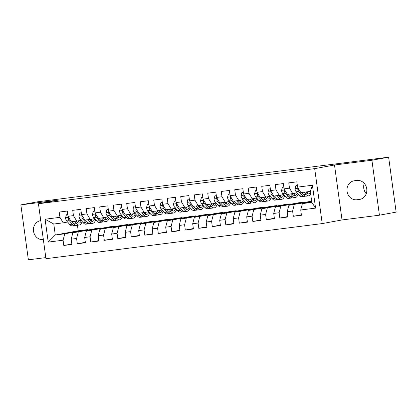<?xml version="1.0" encoding="UTF-8"?>
<svg xmlns="http://www.w3.org/2000/svg" width="417" height="417" viewBox="0 0 417 417"><rect width="100%" height="100%" fill="white"/><g stroke="black" fill="none" stroke-linecap="round" stroke-linejoin="round"><path stroke-width="0.63" d="M379.434 215.193L371.907 160.243L334.502 164.996L342.029 219.947L379.434 215.193L396.15 212.123L388.623 157.178L337.718 163.646L37.566 201.807L20.85 204.877L28.377 259.822L45.813 257.607M342.029 219.947L322.216 223.58L45.964 258.702L38.437 203.757L314.689 168.635L322.216 223.58M77.437 225.253L78.198 230.815L55.284 235.016L48.221 242.1L63.076 240.208L63.796 245.483L71.896 244.451L71.177 239.181L76.577 238.493L77.301 243.763L85.402 242.736L84.677 237.461L90.077 236.778L90.802 242.048L98.902 241.021L98.183 235.746L103.583 235.058L104.302 240.333L112.402 239.301L111.683 234.031L117.083 233.343L117.808 238.618L125.908 237.586L125.183 232.311L130.584 231.628L131.308 236.898L139.408 235.871L138.689 230.596L144.089 229.908L144.808 235.183L152.909 234.151L152.189 228.881L157.59 228.193L158.314 233.468L166.414 232.436L165.69 227.166L171.09 226.478L171.814 231.748L179.915 230.721L179.195 225.446L184.595 224.758L185.315 230.033L193.415 229.001L192.696 223.731L198.096 223.043L198.82 228.318L206.921 227.286L206.196 222.016L211.596 221.328L212.321 226.598L220.421 225.571L219.702 220.296L225.102 219.608L225.821 224.883L233.921 223.851L233.202 218.581L238.602 217.893L239.327 223.168L247.427 222.136L246.702 216.866L252.103 216.178L252.827 221.448L260.927 220.421L260.208 215.146L265.608 214.458L266.327 219.733L274.428 218.701L273.708 213.431L279.109 212.743L279.833 218.018L287.933 216.986L287.209 211.716L292.609 211.028L293.333 216.298L301.434 215.271L300.714 209.996L302.377 203.6L311.827 202.401L310.321 191.413L300.871 192.612L297.576 187.129L312.432 185.237L315.565 208.109L300.714 209.996M48.221 242.1L45.088 219.227L59.944 217.34L63.233 222.824L67.585 222.026M297.576 187.129L296.857 181.854L288.757 182.886L289.476 188.156L284.076 188.844L283.357 183.574L275.251 184.601L275.976 189.876L270.576 190.559L269.851 185.289L261.751 186.316L262.475 191.591L257.07 192.279L256.351 187.004L248.251 188.036L248.97 193.306L243.57 193.994L242.85 188.724L234.745 189.751L235.469 195.026L230.069 195.709L229.345 190.439L221.245 191.466L221.969 196.741L216.564 197.429L215.844 192.154L207.744 193.186L208.464 198.456L203.063 199.144L202.344 193.869L194.239 194.901L194.963 200.176L189.563 200.858L188.838 195.589L180.738 196.615L181.463 201.891L176.057 202.579L175.338 197.304L167.238 198.336L167.957 203.605L162.557 204.294L161.838 199.018L153.732 200.051L154.457 205.326L149.057 206.008L148.332 200.739L140.232 201.765L140.956 207.04L135.551 207.729L134.832 202.453L126.732 203.486L127.451 208.755L122.051 209.443L121.331 204.168L113.226 205.2L113.95 210.47L108.55 211.158L107.826 205.889L99.726 206.915L100.45 212.19L95.045 212.878L94.325 207.603L86.225 208.636L86.945 213.905L81.544 214.593L80.825 209.318L72.72 210.35L73.444 215.62L68.044 216.308L67.319 211.038L59.219 212.065L59.944 217.34M311.692 201.437L288.872 205.32L311.655 201.14M292.609 211.028L294.272 204.632M287.209 211.716L288.872 205.32M312.432 185.237L310.321 191.413M303.68 202.146L275.371 207.035L298.28 202.834L303.68 202.146L303.743 202.589M279.109 212.743L280.771 206.347M273.708 213.431L275.371 207.035M289.476 188.156L292.77 193.644L297.123 192.842M292.77 193.644L287.365 194.327L284.076 188.844M290.18 203.861L261.871 208.75L284.78 204.549L290.18 203.861L290.242 204.309M265.608 214.458L267.271 208.067M260.208 215.146L261.871 208.75M275.976 189.876L279.265 195.359L283.623 194.562M279.265 195.359L273.865 196.047L270.576 190.559M276.679 205.581L248.365 210.47L271.274 206.264L276.679 205.581L276.737 206.024M252.103 216.178L253.765 209.782M246.702 216.866L248.365 210.47M262.475 191.591L265.765 197.074L270.117 196.277M265.765 197.074L260.364 197.762L257.07 192.279M263.174 207.296L234.865 212.185L257.774 207.984L263.174 207.296L263.236 207.739M238.602 217.893L240.265 211.497M233.202 218.581L234.865 212.185M248.97 193.306L252.264 198.794L256.617 197.992M252.264 198.794L246.859 199.477L243.57 193.994M249.674 209.011L221.364 213.9L244.273 209.699L249.674 209.011L249.736 209.459M225.102 219.608L226.765 213.217M219.702 220.296L221.364 213.9M235.469 195.026L238.759 200.509L243.116 199.712M238.759 200.509L233.358 201.197L230.069 195.709M236.173 210.731L207.859 215.62L230.768 211.414L236.173 210.731L236.23 211.174M211.596 221.328L213.259 214.932M206.196 222.016L207.859 215.62M221.969 196.741L225.258 202.224L229.611 201.427M225.258 202.224L219.858 202.912L216.564 197.429M222.668 212.446L194.358 217.335L217.267 213.134L222.668 212.446L222.73 212.889M198.096 223.043L199.759 216.647M192.696 223.731L194.358 217.335M208.464 198.456L211.758 203.944L216.11 203.142M211.758 203.944L206.352 204.627L203.063 199.144M209.167 214.161L180.858 219.05L203.767 214.849L209.167 214.161L209.23 214.609M184.595 224.758L186.258 218.367M179.195 225.446L180.858 219.05M194.963 200.176L198.252 205.659L202.61 204.862M198.252 205.659L192.852 206.347L189.563 200.858M195.667 215.881L167.353 220.77L190.261 216.564L195.667 215.881L195.724 216.324M171.09 226.478L172.753 220.082M165.69 227.166L167.353 220.77M181.463 201.891L184.752 207.374L189.104 206.577M184.752 207.374L179.352 208.062L176.057 202.579M182.161 217.596L153.852 222.485L176.761 218.284L182.161 217.596L182.224 218.039M157.59 228.193L159.252 221.797M152.189 228.881L153.852 222.485M167.957 203.605L171.251 209.094L175.604 208.292M171.251 209.094L165.846 209.777L162.557 204.294M168.661 219.311L140.352 224.2L163.261 219.999L168.661 219.311L168.723 219.759M144.089 229.908L145.752 223.517M138.689 230.596L140.352 224.2M154.457 205.326L157.746 210.809L162.104 210.012M157.746 210.809L152.346 211.497L149.057 206.008M155.16 221.031L126.846 225.92L149.755 221.714L155.16 221.031L155.218 221.474M130.584 231.628L132.246 225.232M125.183 232.311L126.846 225.92M140.956 207.04L144.246 212.524L148.598 211.727M144.246 212.524L138.845 213.212L135.551 207.729M141.655 222.746L113.346 227.635L136.255 223.434L141.655 222.746L141.717 223.189M117.083 233.343L118.746 226.947M111.683 234.031L113.346 227.635M127.451 208.755L130.745 214.244L135.098 213.441M130.745 214.244L125.34 214.927L122.051 209.443M128.155 224.461L99.845 229.35L122.754 225.149L128.155 224.461L128.217 224.909M103.583 235.058L105.246 228.667M98.183 235.746L99.845 229.35M113.95 210.47L117.24 215.959L121.597 215.162M117.24 215.959L111.839 216.647L108.55 211.158M114.654 226.181L86.34 231.07L109.249 226.864L114.654 226.181L114.711 226.624M90.077 236.778L91.74 230.382M84.677 237.461L86.34 231.07M100.45 212.19L103.739 217.674L108.092 216.876M103.739 217.674L98.339 218.362L95.045 212.878M101.149 227.896L72.839 232.785L95.748 228.584L101.149 227.896L101.211 228.339M76.577 238.493L78.24 232.097M71.177 239.181L72.839 232.785M86.945 213.905L90.239 219.394L94.591 218.591M90.239 219.394L84.833 220.077L81.544 214.593M78.198 230.815L87.648 229.611L64.739 233.817L55.284 235.016L53.783 224.028L63.233 222.824M63.076 240.208L64.739 233.817M73.444 215.62L76.733 221.109L81.091 220.312M76.733 221.109L71.333 221.797L68.044 216.308M364.27 183.391A9.596 8.71 -100.4 0 0 366.251 193.749M371.907 160.243L388.623 157.178M38.437 203.757L58.25 200.118L20.85 204.877M334.502 164.996L314.689 168.635M311.754 201.88L302.377 203.6M87.711 230.059L87.648 229.611M45.088 219.227L53.783 224.028M311.827 202.401L315.565 208.109M40.746 220.629A9.596 8.71 -100.4 0 0 40.433 220.682A9.596 8.71 -100.4 0 0 33.548 231.388A9.596 8.71 -100.4 0 0 43.352 239.634M359.418 199.451A9.596 8.71 -100.4 0 0 359.845 199.389A9.596 8.71 -100.4 0 0 366.72 188.614A9.596 8.71 -100.4 0 0 356.811 180.446L354.382 180.754A9.596 8.71 -100.4 0 0 353.955 180.822A9.596 8.71 -100.4 0 0 347.08 191.596A9.596 8.71 -100.4 0 0 356.988 199.764L360.272 199.295M63.796 245.483L71.839 244.008M77.301 243.763L85.339 242.293M90.802 242.048L98.839 240.573M104.302 240.333L112.345 238.858M117.808 238.618L125.845 237.143M131.308 236.898L139.346 235.423M144.808 235.183L152.851 233.708M158.314 233.468L166.352 231.993M171.814 231.748L179.852 230.273M185.315 230.033L193.358 228.558M198.82 228.318L206.858 226.843M212.321 226.598L220.358 225.123M225.821 224.883L233.864 223.408M239.327 223.168L247.364 221.693M252.827 221.448L260.865 219.973M266.327 219.733L274.37 218.258M279.833 218.018L287.871 216.543M293.333 216.298L301.371 214.823M67.804 214.567L66.418 214.745L65.479 217.882A3.972 1.668 82.8 0 0 66.657 220.963L69.733 224.482A11.467 4.811 82.8 0 0 72.475 225.884L75.044 225.555A11.467 4.811 82.8 0 0 75.831 225.289M74.528 221.391L76.483 223.621A11.467 4.811 82.8 0 0 79.23 225.024A11.467 4.811 82.8 0 0 82.113 221.484M76.061 221.192L76.707 221.927A9.518 3.993 82.8 0 0 78.98 223.09A9.518 3.993 82.8 0 0 81.263 220.51M67.799 214.52L66.418 214.745M68.847 217.684L68.273 218.659A3.972 1.668 82.8 0 0 69.222 220.64L72.297 224.153A11.467 4.811 82.8 0 0 75.044 225.555M77.718 222.657A11.467 4.811 82.8 0 0 78.219 220.838M77.077 221.046A9.518 3.993 -97.2 0 1 76.707 221.933M73.142 223.059A9.518 3.993 -97.2 0 1 72.522 222.459L71.875 221.724M79.23 225.024L76.66 225.352A11.467 4.811 -97.2 0 1 73.918 223.95L71.964 221.714M77.635 222.746A9.518 3.993 82.8 0 0 78.73 220.744M70.014 219.597L69.446 218.946A2.022 0.85 -97.2 0 1 69.165 218.492L68.273 218.659M81.305 212.852L79.923 213.024L78.98 216.168A3.972 1.668 82.8 0 0 80.158 219.248L83.233 222.767A11.467 4.811 82.8 0 0 85.98 224.169L88.545 223.84A11.467 4.811 82.8 0 0 89.332 223.575M88.034 219.67L89.989 221.907A11.467 4.811 82.8 0 0 92.73 223.309A11.467 4.811 82.8 0 0 95.618 219.769M89.566 219.478L90.208 220.212A9.518 3.993 82.8 0 0 92.485 221.375A9.518 3.993 82.8 0 0 94.768 218.795M81.299 212.806L79.923 213.024M82.347 215.964L81.774 216.939A3.972 1.668 82.8 0 0 82.728 218.92L85.803 222.438A11.467 4.811 82.8 0 0 88.545 223.84M91.219 220.937A11.467 4.811 82.8 0 0 91.724 219.118M90.578 219.332A9.518 3.993 -97.2 0 1 90.213 220.218M86.642 221.344A9.518 3.993 -97.2 0 1 86.022 220.744L85.381 220.009M92.73 223.309L90.166 223.637A11.467 4.811 -97.2 0 1 87.419 222.235L85.469 219.999M91.135 221.031A9.518 3.993 82.8 0 0 92.23 219.024M83.515 217.877L82.947 217.226A2.022 0.85 -97.2 0 1 82.665 216.777L81.774 216.939M94.81 211.132L93.424 211.31L92.48 214.453A3.972 1.668 82.8 0 0 93.663 217.533L96.739 221.046A11.467 4.811 82.8 0 0 99.481 222.449L102.045 222.125A11.467 4.811 82.8 0 0 102.837 221.854M101.534 217.955L103.489 220.192A11.467 4.811 82.8 0 0 106.231 221.594A11.467 4.811 82.8 0 0 109.118 218.049M103.067 217.763L103.708 218.492A9.518 3.993 82.8 0 0 105.986 219.66A9.518 3.993 82.8 0 0 108.269 217.08M94.805 211.091L93.424 211.31M95.853 214.249L95.274 215.224A3.972 1.668 82.8 0 0 96.228 217.205L99.303 220.723A11.467 4.811 82.8 0 0 102.045 222.125M104.719 219.222A11.467 4.811 82.8 0 0 105.225 217.403M104.083 217.611A9.518 3.993 -97.2 0 1 103.713 218.498M100.148 219.629A9.518 3.993 -97.2 0 1 99.522 219.029L98.881 218.294M106.231 221.594L103.666 221.917A11.467 4.811 -97.2 0 1 100.924 220.515L98.97 218.284M104.641 219.311A9.518 3.993 82.8 0 0 105.736 217.309M97.02 216.162L96.447 215.511A2.022 0.85 -97.2 0 1 96.165 215.063L95.274 215.224M108.311 209.417L106.924 209.595L105.986 212.733A3.972 1.668 82.8 0 0 107.164 215.813L110.239 219.332A11.467 4.811 82.8 0 0 112.981 220.734L115.551 220.405A11.467 4.811 82.8 0 0 116.338 220.14M115.035 216.241L116.989 218.472A11.467 4.811 82.8 0 0 119.736 219.874A11.467 4.811 82.8 0 0 122.619 216.334M116.567 216.042L117.213 216.777A9.518 3.993 82.8 0 0 119.486 217.94A9.518 3.993 82.8 0 0 121.769 215.36M108.305 209.37L106.924 209.595M109.353 212.534L108.78 213.509A3.972 1.668 82.8 0 0 109.728 215.49L112.804 219.003A11.467 4.811 82.8 0 0 115.551 220.405M118.225 217.507A11.467 4.811 82.8 0 0 118.725 215.688M117.584 215.897A9.518 3.993 -97.2 0 1 117.213 216.783M113.648 217.909A9.518 3.993 -97.2 0 1 113.028 217.309L112.381 216.574M119.736 219.874L117.167 220.202A11.467 4.811 -97.2 0 1 114.425 218.8L112.47 216.564M118.141 217.596A9.518 3.993 82.8 0 0 119.236 215.594M110.521 214.447L109.952 213.796A2.022 0.85 -97.2 0 1 109.671 213.342L108.78 213.509M121.811 207.702L120.43 207.875L119.486 211.018A3.972 1.668 82.8 0 0 120.664 214.098L123.74 217.617A11.467 4.811 82.8 0 0 126.487 219.019L129.051 218.69A11.467 4.811 82.8 0 0 129.838 218.425M128.54 214.52L130.495 216.757A11.467 4.811 82.8 0 0 133.237 218.159A11.467 4.811 82.8 0 0 136.124 214.619M130.073 214.328L130.714 215.063A9.518 3.993 82.8 0 0 132.992 216.225A9.518 3.993 82.8 0 0 135.275 213.645M121.806 207.656L120.43 207.875M122.853 210.82L122.28 211.789A3.972 1.668 82.8 0 0 123.234 213.77L126.309 217.288A11.467 4.811 82.8 0 0 129.051 218.69M131.725 215.787A11.467 4.811 82.8 0 0 132.231 213.968M131.084 214.182A9.518 3.993 -97.2 0 1 130.719 215.068M127.149 216.194A9.518 3.993 -97.2 0 1 126.528 215.594L125.887 214.859M133.237 218.159L130.672 218.487A11.467 4.811 -97.2 0 1 127.925 217.085L125.976 214.849M131.642 215.881A9.518 3.993 82.8 0 0 132.736 213.874M124.021 212.727L123.453 212.076A2.022 0.85 -97.2 0 1 123.171 211.627L122.28 211.789M135.317 205.982L133.93 206.16L132.987 209.303A3.972 1.668 82.8 0 0 134.17 212.383L137.245 215.897A11.467 4.811 82.8 0 0 139.987 217.299L142.551 216.976A11.467 4.811 82.8 0 0 143.344 216.704M142.041 212.806L143.995 215.042A11.467 4.811 82.8 0 0 146.737 216.444A11.467 4.811 82.8 0 0 149.625 212.899M143.573 212.613L144.214 213.348A9.518 3.993 82.8 0 0 146.492 214.51A9.518 3.993 82.8 0 0 148.775 211.93M135.311 205.941L133.93 206.16M136.359 209.099L135.78 210.074A3.972 1.668 82.8 0 0 136.734 212.055L139.81 215.573A11.467 4.811 82.8 0 0 142.551 216.976M145.225 214.072A11.467 4.811 82.8 0 0 145.731 212.253M144.59 212.462A9.518 3.993 -97.2 0 1 144.219 213.348M140.654 214.479A9.518 3.993 -97.2 0 1 140.029 213.879L139.387 213.144M146.737 216.444L144.173 216.767A11.467 4.811 -97.2 0 1 141.431 215.365L139.476 213.134M145.147 214.161A9.518 3.993 82.8 0 0 146.242 212.159M137.527 211.012L136.953 210.361A2.022 0.85 -97.2 0 1 136.672 209.913L135.78 210.074M148.817 204.267L147.43 204.445L146.492 207.583A3.972 1.668 82.8 0 0 147.67 210.663L150.745 214.182A11.467 4.811 82.8 0 0 153.487 215.584L156.057 215.255A11.467 4.811 82.8 0 0 156.844 214.99M155.541 211.091L157.496 213.322A11.467 4.811 82.8 0 0 160.243 214.724A11.467 4.811 82.8 0 0 163.125 211.184M157.073 210.893L157.72 211.627A9.518 3.993 82.8 0 0 159.992 212.79A9.518 3.993 82.8 0 0 162.276 210.21M148.812 204.221L147.43 204.445M149.859 207.385L149.286 208.359A3.972 1.668 82.8 0 0 150.235 210.34L153.31 213.853A11.467 4.811 82.8 0 0 156.057 215.255M158.731 212.357A11.467 4.811 82.8 0 0 159.231 210.538M158.09 210.747A9.518 3.993 -97.2 0 1 157.72 211.633M154.154 212.764A9.518 3.993 -97.2 0 1 153.534 212.159L152.888 211.424M160.243 214.724L157.673 215.052A11.467 4.811 -97.2 0 1 154.931 213.65L152.976 211.414M158.648 212.446A9.518 3.993 82.8 0 0 159.742 210.444M151.027 209.298L150.459 208.646A2.022 0.85 -97.2 0 1 150.177 208.192L149.286 208.359M162.317 202.553L160.936 202.725L159.992 205.868A3.972 1.668 82.8 0 0 161.171 208.948L164.246 212.467A11.467 4.811 82.8 0 0 166.993 213.869L169.557 213.54A11.467 4.811 82.8 0 0 170.345 213.275M169.047 209.37L171.001 211.607A11.467 4.811 82.8 0 0 173.743 213.009A11.467 4.811 82.8 0 0 176.631 209.47M170.579 209.178L171.22 209.913A9.518 3.993 82.8 0 0 173.498 211.075A9.518 3.993 82.8 0 0 175.781 208.495M162.312 202.506L160.936 202.725M163.36 205.67L162.786 206.639A3.972 1.668 82.8 0 0 163.74 208.62L166.816 212.138A11.467 4.811 82.8 0 0 169.557 213.54M172.231 210.642A11.467 4.811 82.8 0 0 172.737 208.818M171.59 209.032A9.518 3.993 -97.2 0 1 171.225 209.918M167.655 211.044A9.518 3.993 -97.2 0 1 167.035 210.444L166.393 209.709M173.743 213.009L171.178 213.337A11.467 4.811 -97.2 0 1 168.432 211.935L166.482 209.699M172.148 210.731A9.518 3.993 82.8 0 0 173.243 208.724M164.527 207.577L163.959 206.926A2.022 0.85 -97.2 0 1 163.678 206.478L162.786 206.639M175.823 200.832L174.436 201.01L173.493 204.153A3.972 1.668 82.8 0 0 174.676 207.233L177.751 210.747A11.467 4.811 82.8 0 0 180.493 212.149L183.058 211.826A11.467 4.811 82.8 0 0 183.85 211.555M182.547 207.656L184.502 209.892A11.467 4.811 82.8 0 0 187.243 211.294A11.467 4.811 82.8 0 0 190.131 207.749M184.079 207.463L184.721 208.198A9.518 3.993 82.8 0 0 186.998 209.36A9.518 3.993 82.8 0 0 189.282 206.78M175.818 200.791L174.436 201.01M176.865 203.949L176.287 204.924A3.972 1.668 82.8 0 0 177.241 206.905L180.316 210.423A11.467 4.811 82.8 0 0 183.058 211.826M185.732 208.922A11.467 4.811 82.8 0 0 186.237 207.103M185.096 207.312A9.518 3.993 -97.2 0 1 184.726 208.198M181.16 209.329A9.518 3.993 -97.2 0 1 180.535 208.729L179.894 207.994M187.243 211.294L184.679 211.617A11.467 4.811 -97.2 0 1 181.937 210.215L179.982 207.984M185.654 209.011A9.518 3.993 82.8 0 0 186.748 207.009M178.033 205.862L177.46 205.211A2.022 0.85 -97.2 0 1 177.178 204.763L176.287 204.924M189.323 199.118L187.937 199.295L186.998 202.433A3.972 1.668 82.8 0 0 188.176 205.513L191.252 209.032A11.467 4.811 82.8 0 0 193.994 210.434L196.563 210.105A11.467 4.811 82.8 0 0 197.35 209.84M196.047 205.941L198.002 208.172A11.467 4.811 82.8 0 0 200.749 209.574A11.467 4.811 82.8 0 0 203.632 206.034M197.58 205.743L198.226 206.478A9.518 3.993 82.8 0 0 200.499 207.64A9.518 3.993 82.8 0 0 202.782 205.06M189.318 199.071L187.937 199.295M190.366 202.235L189.792 203.209A3.972 1.668 82.8 0 0 190.741 205.19L193.816 208.708A11.467 4.811 82.8 0 0 196.563 210.105M199.237 207.207A11.467 4.811 82.8 0 0 199.738 205.388M198.596 205.597A9.518 3.993 -97.2 0 1 198.226 206.483M194.661 207.614A9.518 3.993 -97.2 0 1 194.041 207.009L193.394 206.274M200.749 209.574L198.179 209.902A11.467 4.811 -97.2 0 1 195.437 208.5L193.483 206.264M199.154 207.296A9.518 3.993 82.8 0 0 200.249 205.294M191.533 204.148L190.965 203.496A2.022 0.85 -97.2 0 1 190.684 203.043L189.792 203.209M202.824 197.403L201.442 197.575L200.499 200.718A3.972 1.668 82.8 0 0 201.677 203.798L204.752 207.317A11.467 4.811 82.8 0 0 207.499 208.719L210.064 208.391A11.467 4.811 82.8 0 0 210.851 208.125M209.553 204.221L211.508 206.457A11.467 4.811 82.8 0 0 214.249 207.859A11.467 4.811 82.8 0 0 217.137 204.32M211.085 204.028L211.727 204.763A9.518 3.993 82.8 0 0 214.004 205.925A9.518 3.993 82.8 0 0 216.287 203.345M202.818 197.356L201.442 197.575M203.866 200.52L203.293 201.494A3.972 1.668 82.8 0 0 204.247 203.47L207.322 206.988A11.467 4.811 82.8 0 0 210.064 208.391M212.738 205.492A11.467 4.811 82.8 0 0 213.243 203.668M212.097 203.882A9.518 3.993 -97.2 0 1 211.732 204.768M208.161 205.894A9.518 3.993 -97.2 0 1 207.541 205.294L206.9 204.559M214.249 207.859L211.685 208.187A11.467 4.811 -97.2 0 1 208.938 206.785L206.988 204.549M212.654 205.581A9.518 3.993 82.8 0 0 213.749 203.574M205.034 202.427L204.466 201.776A2.022 0.85 -97.2 0 1 204.184 201.328L203.293 201.494M216.329 195.682L214.943 195.86L213.999 199.003A3.972 1.668 82.8 0 0 215.182 202.083L218.258 205.597A11.467 4.811 82.8 0 0 221 206.999L223.564 206.676A11.467 4.811 82.8 0 0 224.356 206.405M223.053 202.506L225.008 204.742A11.467 4.811 82.8 0 0 227.75 206.144A11.467 4.811 82.8 0 0 230.637 202.599M224.586 202.313L225.227 203.048A9.518 3.993 82.8 0 0 227.505 204.21A9.518 3.993 82.8 0 0 229.788 201.63M216.324 195.641L214.943 195.86M217.372 198.8L216.793 199.774A3.972 1.668 82.8 0 0 217.747 201.755L220.822 205.273A11.467 4.811 82.8 0 0 223.564 206.676M226.238 203.772A11.467 4.811 82.8 0 0 226.744 201.953M225.602 202.162A9.518 3.993 -97.2 0 1 225.232 203.048M221.667 204.179A9.518 3.993 -97.2 0 1 221.041 203.579L220.4 202.844M227.75 206.144L225.185 206.467A11.467 4.811 -97.2 0 1 222.443 205.065L220.489 202.834M226.16 203.861A9.518 3.993 82.8 0 0 227.255 201.859M218.539 200.713L217.966 200.061A2.022 0.85 -97.2 0 1 217.684 199.613L216.793 199.774M229.83 193.968L228.443 194.145L227.505 197.283A3.972 1.668 82.8 0 0 228.683 200.363L231.758 203.882A11.467 4.811 82.8 0 0 234.5 205.284L237.07 204.961A11.467 4.811 82.8 0 0 237.857 204.69M236.554 200.791L238.508 203.022A11.467 4.811 82.8 0 0 241.255 204.424A11.467 4.811 82.8 0 0 244.138 200.885M238.086 200.593L238.732 201.328A9.518 3.993 82.8 0 0 241.005 202.49A9.518 3.993 82.8 0 0 243.288 199.91M229.824 193.921L228.443 194.145M230.872 197.085L230.299 198.059A3.972 1.668 82.8 0 0 231.247 200.04L234.323 203.559A11.467 4.811 82.8 0 0 237.07 204.961M239.744 202.057A11.467 4.811 82.8 0 0 240.244 200.238M239.103 200.447A9.518 3.993 -97.2 0 1 238.732 201.333M235.167 202.464A9.518 3.993 -97.2 0 1 234.547 201.859L233.901 201.124M241.255 204.424L238.686 204.752A11.467 4.811 -97.2 0 1 235.944 203.35L233.989 201.114M239.66 202.146A9.518 3.993 82.8 0 0 240.755 200.144M232.04 198.998L231.471 198.346A2.022 0.85 -97.2 0 1 231.19 197.893L230.299 198.059M243.33 192.253L241.949 192.425L241.005 195.568A3.972 1.668 82.8 0 0 242.183 198.648L245.259 202.167A11.467 4.811 82.8 0 0 248.006 203.569L250.57 203.241A11.467 4.811 82.8 0 0 251.357 202.975M250.059 199.071L252.014 201.307A11.467 4.811 82.8 0 0 254.756 202.709A11.467 4.811 82.8 0 0 257.643 199.17M251.592 198.878L252.233 199.613A9.518 3.993 82.8 0 0 254.511 200.775A9.518 3.993 82.8 0 0 256.794 198.195M243.325 192.206L241.949 192.425M244.372 195.37L243.799 196.344A3.972 1.668 82.8 0 0 244.753 198.32L247.828 201.838A11.467 4.811 82.8 0 0 250.57 203.241M253.244 200.342A11.467 4.811 82.8 0 0 253.75 198.518M252.603 198.732A9.518 3.993 -97.2 0 1 252.238 199.618M248.668 200.744A9.518 3.993 -97.2 0 1 248.047 200.144L247.406 199.409M254.756 202.709L252.191 203.037A11.467 4.811 -97.2 0 1 249.444 201.635L247.495 199.399M253.161 200.431A9.518 3.993 82.8 0 0 254.255 198.424M245.54 197.277L244.972 196.626A2.022 0.85 -97.2 0 1 244.69 196.178L243.799 196.344M256.836 190.533L255.449 190.71L254.506 193.853A3.972 1.668 82.8 0 0 255.689 196.933L258.764 200.447A11.467 4.811 82.8 0 0 261.506 201.849L264.07 201.526A11.467 4.811 82.8 0 0 264.863 201.255M263.56 197.356L265.514 199.592A11.467 4.811 82.8 0 0 268.256 200.994A11.467 4.811 82.8 0 0 271.144 197.45M265.092 197.163L265.733 197.898A9.518 3.993 82.8 0 0 268.011 199.06A9.518 3.993 82.8 0 0 270.294 196.48M256.83 190.491L255.449 190.71M257.878 193.65L257.299 194.624A3.972 1.668 82.8 0 0 258.253 196.605L261.329 200.124A11.467 4.811 82.8 0 0 264.07 201.526M266.744 198.622A11.467 4.811 82.8 0 0 267.25 196.803M266.109 197.012A9.518 3.993 -97.2 0 1 265.738 197.898M262.173 199.029A9.518 3.993 -97.2 0 1 261.548 198.429L260.906 197.694M268.256 200.994L265.692 201.317A11.467 4.811 -97.2 0 1 262.95 199.915L260.995 197.684M266.666 198.711A9.518 3.993 82.8 0 0 267.761 196.709M259.046 195.563L258.472 194.911A2.022 0.85 -97.2 0 1 258.191 194.463L257.299 194.624M270.336 188.818L268.949 188.995L268.011 192.133A3.972 1.668 82.8 0 0 269.189 195.213L272.265 198.732A11.467 4.811 82.8 0 0 275.006 200.134L277.576 199.811A11.467 4.811 82.8 0 0 278.363 199.54M277.06 195.641L279.015 197.872A11.467 4.811 82.8 0 0 281.762 199.274A11.467 4.811 82.8 0 0 284.644 195.735M278.592 195.443L279.239 196.178A9.518 3.993 82.8 0 0 281.511 197.34A9.518 3.993 82.8 0 0 283.795 194.76M270.331 188.771L268.949 188.995M271.378 191.935L270.805 192.909A3.972 1.668 82.8 0 0 271.754 194.89L274.829 198.409A11.467 4.811 82.8 0 0 277.576 199.811M280.25 196.907A11.467 4.811 82.8 0 0 280.75 195.088M279.609 195.297A9.518 3.993 -97.2 0 1 279.239 196.183M275.673 197.314A9.518 3.993 -97.2 0 1 275.053 196.709L274.407 195.974M281.762 199.274L279.192 199.602A11.467 4.811 -97.2 0 1 276.45 198.2L274.495 195.964M280.167 196.996A9.518 3.993 82.8 0 0 281.261 194.994M272.546 193.848L271.978 193.196A2.022 0.85 -97.2 0 1 271.696 192.748L270.805 192.909M283.836 187.103L282.455 187.275L281.511 190.418A3.972 1.668 82.8 0 0 282.69 193.498L285.765 197.017A11.467 4.811 82.8 0 0 288.512 198.419L291.076 198.091A11.467 4.811 82.8 0 0 291.864 197.825M290.566 193.921L292.52 196.157A11.467 4.811 82.8 0 0 295.262 197.559A11.467 4.811 82.8 0 0 298.15 194.02M292.098 193.728L292.739 194.463A9.518 3.993 82.8 0 0 295.017 195.625A9.518 3.993 82.8 0 0 297.3 193.045M283.831 187.056L282.455 187.275M284.879 190.22L284.305 191.195A3.972 1.668 82.8 0 0 285.259 193.175L288.335 196.688A11.467 4.811 82.8 0 0 291.076 198.091M293.75 195.192A11.467 4.811 82.8 0 0 294.256 193.368M293.109 193.582A9.518 3.993 -97.2 0 1 292.744 194.468M289.174 195.594A9.518 3.993 -97.2 0 1 288.554 194.994L287.912 194.259M295.262 197.559L292.698 197.887A11.467 4.811 -97.2 0 1 289.951 196.485L288.001 194.249M293.667 195.281A9.518 3.993 82.8 0 0 294.762 193.274M286.046 192.128L285.478 191.476A2.022 0.85 -97.2 0 1 285.197 191.028L284.305 191.195M297.342 185.383L295.955 185.56L295.012 188.703A3.972 1.668 82.8 0 0 296.195 191.784L299.27 195.297A11.467 4.811 82.8 0 0 302.012 196.699L304.577 196.376A11.467 4.811 82.8 0 0 305.369 196.105M304.066 192.206L306.021 194.442A11.467 4.811 82.8 0 0 308.762 195.844A11.467 4.811 82.8 0 0 310.728 194.395M305.598 192.013L306.24 192.748A9.518 3.993 82.8 0 0 308.517 193.91A9.518 3.993 82.8 0 0 310.43 192.216M297.337 185.341L295.955 185.56M298.384 188.5L297.806 189.474A3.972 1.668 82.8 0 0 298.76 191.455L301.835 194.974A11.467 4.811 82.8 0 0 304.577 196.376M307.251 193.472A11.467 4.811 82.8 0 0 307.741 191.742M306.604 191.883A9.518 3.993 -97.2 0 1 306.245 192.748M302.679 193.879A9.518 3.993 -97.2 0 1 302.054 193.28L301.413 192.545M308.762 195.844L306.198 196.167A11.467 4.811 -97.2 0 1 303.456 194.765L301.501 192.534M307.173 193.561A9.518 3.993 82.8 0 0 308.226 191.679M299.552 190.413L298.979 189.761A2.022 0.85 -97.2 0 1 298.697 189.313L297.806 189.474M361.31 198.972L356.988 199.764M68.696 217.398L65.5 217.804M72.297 224.153L69.733 224.482M76.483 223.621L73.918 223.95M69.222 220.64L66.657 220.963M82.201 215.683L79.001 216.089M85.803 222.438L83.233 222.767M89.989 221.907L87.419 222.235M82.728 218.92L80.158 219.248M95.701 213.968L92.506 214.374M99.303 220.723L96.739 221.046M103.489 220.192L100.924 220.515M96.228 217.205L93.663 217.533M109.202 212.248L106.007 212.654M112.804 219.003L110.239 219.332M116.989 218.472L114.425 218.8M109.728 215.49L107.164 215.813M122.707 210.533L119.507 210.939M126.309 217.288L123.74 217.617M130.495 216.757L127.925 217.085M123.234 213.77L120.664 214.098M136.208 208.818L133.013 209.225M139.81 215.573L137.245 215.897M143.995 215.042L141.431 215.365M136.734 212.055L134.17 212.383M149.708 207.098L146.513 207.504M153.31 213.853L150.745 214.182M157.496 213.322L154.931 213.65M150.235 210.34L147.67 210.663M163.214 205.383L160.013 205.79M166.816 212.138L164.246 212.467M171.001 211.607L168.432 211.935M163.74 208.62L161.171 208.948M176.714 203.668L173.519 204.075M180.316 210.423L177.751 210.747M184.502 209.892L181.937 210.215M177.241 206.905L174.676 207.233M190.215 201.948L187.019 202.354M193.816 208.708L191.252 209.032M198.002 208.172L195.437 208.5M190.741 205.19L188.176 205.513M203.72 200.233L200.52 200.64M207.322 206.988L204.752 207.317M211.508 206.457L208.938 206.785M204.247 203.47L201.677 203.798M217.221 198.518L214.025 198.925M220.822 205.273L218.258 205.597M225.008 204.742L222.443 205.065M217.747 201.755L215.182 202.083M230.721 196.798L227.526 197.205M234.323 203.559L231.758 203.882M238.508 203.022L235.944 203.35M231.247 200.04L228.683 200.363M244.226 195.083L241.026 195.49M247.828 201.838L245.259 202.167M252.014 201.307L249.444 201.635M244.753 198.32L242.183 198.648M257.727 193.368L254.532 193.775M261.329 200.124L258.764 200.447M265.514 199.592L262.95 199.915M258.253 196.605L255.689 196.933M271.227 191.648L268.032 192.055M274.829 198.409L272.265 198.732M279.015 197.872L276.45 198.2M271.754 194.89L269.189 195.213M284.733 189.933L281.532 190.34M288.335 196.688L285.765 197.017M292.52 196.157L289.951 196.485M285.259 193.175L282.69 193.498M298.233 188.218L295.038 188.625M301.835 194.974L299.27 195.297M306.021 194.442L303.456 194.765M298.76 191.455L296.195 191.784"/></g></svg>
